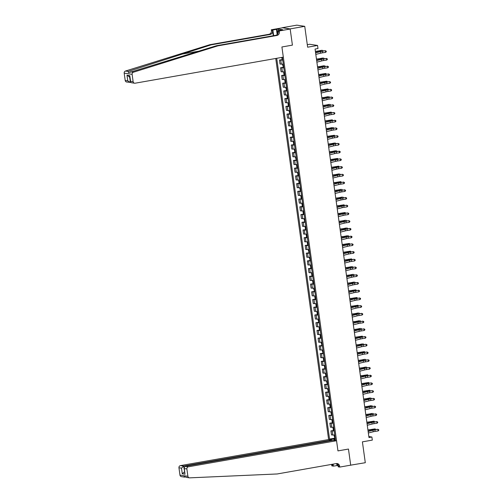 <?xml version="1.0" encoding="UTF-8"?>
<svg xmlns="http://www.w3.org/2000/svg" width="503" height="503" viewBox="0 0 503 503"><rect width="100%" height="100%" fill="white"/><g stroke="black" fill="none" stroke-linecap="round" stroke-linejoin="round"><path stroke-width="0.75" d="M275.745 58.474L328.622 439.547L180.445 465.615L183.645 466.092L184.651 471.745M282.233 27.715L290.174 29.023L292.413 45.125L290.162 28.897L282.233 27.715L296.814 25.15L304.743 26.332L307.641 47.194L317.556 45.452L309.628 44.264L307.289 44.679M350.321 465.218L365.297 462.71L362.405 441.848L372.321 440.106L371.893 437.013L368.837 436.56M290.162 28.897L304.743 26.332M317.556 45.452L317.984 48.54L315.067 49.055L368.976 437.528L371.893 437.013M350.71 465.275L348.46 449.053L337.959 450.895L281.913 46.974L283.321 57.141L135.144 83.202A1.88 1.767 98.5 0 1 133.132 81.656L132.119 74.331L124.191 73.149A1.88 1.767 -81.5 0 1 125.473 71.042L209.883 44.685L268.954 34.292A3.137 2.943 98.5 0 0 271.438 30.689L271.312 29.765L282.252 27.841M335.35 439.295L334.143 439.735L335.438 439.93L282.39 57.638L281.366 57.48M334.143 439.735L334.036 438.962L335.275 438.742M330.936 439.892L330.848 439.245L329.547 439.05L335.193 438.126M276.713 58.298L329.547 439.05M292.413 45.125L281.913 46.974L292.413 45.125M282.736 60.127L279.467 60.033L282.661 59.543M334.759 435.001L331.483 434.913L330.93 430.895L334.118 430.398M333.684 427.273L330.414 427.185L329.855 423.168L333.049 422.677M332.615 419.546L329.339 419.458L328.786 415.44L331.974 414.95M331.54 411.825L328.27 411.731L327.711 407.713L330.905 407.223M330.471 404.098L327.195 404.003L326.642 399.986L329.83 399.495M329.396 396.37L326.126 396.282L325.567 392.265L328.761 391.768M328.327 388.643L325.051 388.555L324.492 384.537L327.686 384.041M327.252 380.916L323.982 380.828L323.423 376.81L326.617 376.319M326.183 373.195L322.907 373.1L322.348 369.083L325.542 368.592M325.108 365.467L321.838 365.373L321.279 361.355L324.473 360.865M324.039 357.74L320.763 357.646L320.204 353.628L323.398 353.137M322.964 350.013L319.694 349.925L319.135 345.907L322.329 345.41M321.895 342.285L318.619 342.197L318.059 338.179L321.254 337.683M320.82 334.558L317.55 334.47L316.991 330.452L320.185 329.962M319.751 326.837L316.475 326.743L315.915 322.725L319.109 322.234M318.676 319.109L315.406 319.015L314.847 314.997L318.034 314.507M317.607 311.382L314.331 311.288L313.771 307.27L316.965 306.78M316.532 303.655L313.256 303.567L312.703 299.549L315.89 299.052M315.456 295.927L312.187 295.839L311.627 291.822L314.821 291.331M314.388 288.2L311.112 288.112L310.558 284.094L313.746 283.604M313.312 280.479L310.043 280.385L309.483 276.367L312.677 275.877M312.244 272.752L308.968 272.657L308.414 268.64L311.602 268.149M311.168 265.024L307.899 264.936L307.339 260.919L310.533 260.422M310.1 257.297L306.824 257.209L306.27 253.191L309.458 252.695M309.024 249.57L305.755 249.482L305.195 245.464L308.389 244.974M307.955 241.849L304.68 241.754L304.126 237.737L307.314 237.246M306.88 234.121L303.611 234.027L303.051 230.009L306.245 229.519M305.811 226.394L302.536 226.3L301.982 222.282L305.17 221.792M304.736 218.667L301.467 218.579L300.907 214.561L304.101 214.064M303.667 210.939L300.392 210.851L299.838 206.834L303.026 206.337M302.592 203.212L299.323 203.124L298.763 199.106L301.957 198.616M301.523 195.491L298.248 195.397L297.694 191.379L300.882 190.889M300.448 187.764L297.179 187.669L296.619 183.652L299.813 183.161M299.379 180.036L296.104 179.942L295.55 175.924L298.738 175.434M298.304 172.309L295.035 172.221L294.475 168.203L297.669 167.706M297.235 164.582L293.959 164.494L293.406 160.476L296.594 159.985M296.16 156.854L292.891 156.766L292.331 152.749L295.525 152.258M295.091 149.133L291.815 149.039L291.262 145.021L294.45 144.531M294.016 141.406L290.747 141.312L290.187 137.294L293.381 136.803M292.947 133.679L289.671 133.591L289.118 129.573L292.306 129.076M291.872 125.951L288.603 125.863L288.043 121.845L291.237 121.349M290.803 118.224L287.527 118.136L286.974 114.118L290.162 113.628M289.728 110.503L286.459 110.409L285.899 106.391L289.093 105.9M288.659 102.775L285.383 102.681L284.824 98.663L288.018 98.173M287.584 95.048L284.314 94.954L283.755 90.936L286.949 90.446M286.515 87.321L283.239 87.233L282.68 83.215L285.874 82.718M285.44 79.593L282.17 79.505L281.611 75.488L284.805 74.991M284.371 71.866L281.095 71.778L280.536 67.76L283.73 67.27M283.296 64.145L280.026 64.051L279.467 60.033M283.811 67.848L280.536 67.76M284.88 75.576L281.611 75.488M285.956 83.303L282.68 83.215M287.024 91.03L283.755 90.936M288.1 98.758L284.824 98.663M289.175 106.485L285.899 106.391M290.244 114.206L286.974 114.118M291.319 121.933L288.043 121.845M292.388 129.661L289.118 129.573M293.463 137.388L290.187 137.294M294.532 145.116L291.262 145.021M295.607 152.837L292.331 152.749M296.676 160.564L293.406 160.476M297.751 168.291L294.475 168.203M298.82 176.019L295.55 175.924M299.895 183.746L296.619 183.652M300.964 191.473L297.694 191.379M302.039 199.194L298.763 199.106M303.108 206.922L299.838 206.834M304.183 214.649L300.907 214.561M305.252 222.376L301.982 222.282M306.327 230.104L303.051 230.009M307.396 237.831L304.126 237.737M308.471 245.552L305.195 245.464M309.54 253.279L306.27 253.191M310.615 261.007L307.339 260.919M311.684 268.734L308.414 268.64M312.759 276.461L309.483 276.367M313.828 284.182L310.558 284.094M314.903 291.91L311.627 291.822M315.972 299.637L312.703 299.549M317.047 307.364L313.771 307.27M318.116 315.092L314.847 314.997M319.191 322.819L315.915 322.725M320.26 330.54L316.991 330.452M321.335 338.268L318.059 338.179M322.404 345.995L319.135 345.907M323.479 353.722L320.204 353.628M324.548 361.45L321.279 361.355M325.623 369.177L322.348 369.083M326.692 376.898L323.423 376.81M327.767 384.625L324.492 384.537M328.836 392.353L325.567 392.265M329.911 400.08L326.642 399.986M330.987 407.807L327.711 407.713M332.055 415.528L328.786 415.44M333.131 423.256L329.855 423.168M334.199 430.983L330.93 430.895M330.848 439.245L334.036 438.962M315.595 52.865L320.468 51.633A3.137 0.327 172.1 0 1 322.373 51.268L325.183 50.677L322.171 51.13A4.703 0.484 -7.9 0 0 319.311 51.683L315.563 52.633M315.815 54.412L320.681 53.18A3.137 0.327 172.1 0 1 322.586 52.815L325.598 52.356L325.384 50.816L326.189 51.117L326.277 51.734L325.598 52.356M325.183 50.677L326.189 51.117M281.623 57.518L282.321 59.53M282.334 57.625L282.497 58.367M315.387 51.344L317.116 51.136A3.137 0.327 -7.9 0 0 319.21 50.797L321.757 50.275L320.059 50.816A4.703 0.484 172.1 0 1 316.909 51.325L315.406 51.507M322.712 51.055L322.605 50.294L323.146 50.985M209.883 44.685L211.059 44.861L128.177 71.445L128.611 72.715L216.636 45.691L275.707 35.304A3.137 2.943 98.5 0 0 278.197 31.695L279.366 31.871L279.24 30.947L290.174 29.023M216.636 45.691L217.812 45.867L276.876 35.474A3.137 2.943 98.5 0 0 279.366 31.871M273.286 35.726L272.613 30.865A3.137 2.943 98.5 0 1 270.124 34.468L211.059 44.861M130.818 82.429L126.681 82.027A1.88 1.767 -81.5 0 1 125.209 80.474L124.191 73.149M130.692 71.822L133.402 72.225L217.812 45.867M277.09 33.946L276.455 29.363L276.795 29.413L277.354 33.431M280.944 30.142L282.68 29.727L278.543 29.105L276.795 29.413M280.932 30.029L277.687 30.714L279.24 30.947M271.312 29.765L272.865 29.998L273.651 35.663M276.455 29.363L272.865 29.998M278.04 33.255L277.687 30.714M133.402 72.225A1.88 1.767 98.5 0 0 132.119 74.331M278.543 29.105L278.744 30.526M125.209 80.474L127.768 80.857L130.415 82.498L129.648 76.965M127.768 80.857L126.989 75.23L129.636 76.871M126.989 75.23L129.793 75.651L130.573 81.272C130.453 82.316 130.906 82.8 131.937 82.725M186.978 477.448C184.161 476.548 183.318 476.423 184.463 477.07L185.387 477.014M184.054 476.618L184.463 477.07M331.892 440.509L331.823 440.024L183.645 466.092L181.508 468.155L178.949 467.771L179.967 475.096L187.896 476.278A1.88 1.767 98.5 0 0 189.681 477.85L277.216 473.964L336.281 463.571A3.137 2.943 -81.5 0 1 339.626 466.149L339.758 467.08L350.698 465.149L348.46 449.053L337.959 450.895L336.551 440.729L333.344 440.251L185.167 466.319L188.367 466.797A1.88 1.767 98.5 0 0 186.877 468.959L187.896 476.278M331.823 440.024L328.622 439.547M338.003 465.426L333.382 466.124L331.829 465.891L331.703 464.967A3.137 2.943 -81.5 0 0 331.571 464.401M339.758 467.08L338.205 466.847L337.884 464.546M336.551 440.729L188.367 466.797M332.741 464.194L332.873 465.143L331.703 464.967M333.105 464.131L333.382 466.124M184.192 477.064L181.438 476.649A1.88 1.767 -81.5 0 1 179.967 475.096M178.949 467.771A1.88 1.767 -81.5 0 1 180.445 465.615M336.576 463.533A3.137 2.943 -81.5 0 1 338.456 465.973L339.626 466.149M332.602 464.219A3.137 2.943 -81.5 0 1 332.873 465.143M336.972 465.495L336.708 463.59M337.067 463.779L337.312 465.545M184.639 471.676L182.287 473.782L181.508 468.155M186.877 468.959L184.318 468.576L184.117 467.909L185.167 466.319M184.318 468.576L184.897 473.537L184.117 467.909M316.67 60.593L321.536 59.36A3.137 0.327 172.1 0 1 323.442 58.996L326.453 58.537L323.247 58.857A4.703 0.484 -7.9 0 0 320.386 59.411L316.639 60.36M316.884 62.139L321.75 60.907A3.137 0.327 172.1 0 1 323.655 60.536L326.673 60.083L326.453 58.537L327.264 58.845L327.346 59.461L326.673 60.083M326.258 58.405L327.264 58.845M317.739 68.32L322.612 67.088A3.137 0.327 172.1 0 1 324.517 66.723L327.528 66.264L324.316 66.585A4.703 0.484 -7.9 0 0 321.455 67.132L317.707 68.087M317.959 69.867L322.825 68.634A3.137 0.327 172.1 0 1 324.731 68.263L327.742 67.811L327.528 66.264L328.333 66.566L328.421 67.188L327.742 67.811M327.327 66.132L328.333 66.566M318.814 76.047L323.68 74.815A3.137 0.327 172.1 0 1 325.586 74.444L328.597 73.991L325.391 74.312A4.703 0.484 -7.9 0 0 322.53 74.859L318.783 75.808M319.028 77.594L323.894 76.355A3.137 0.327 172.1 0 1 325.799 75.991L328.817 75.538L328.597 73.991L329.408 74.293L329.49 74.909L328.817 75.538M328.402 73.859L329.408 74.293M282.969 64.17L282.623 64.724L283.396 67.257M283.466 66.094L283.34 65.352M316.456 59.071L318.185 58.857A3.137 0.327 -7.9 0 0 320.285 58.524L322.832 57.996L321.128 58.543A4.703 0.484 172.1 0 1 317.984 59.052L316.481 59.235M323.781 58.776L323.674 58.021L324.215 58.713M284.453 74.966L284.032 71.91L283.698 72.451L283.956 74.299L284.465 74.985M284.535 73.822L284.409 73.08M317.531 66.798L319.26 66.585A3.137 0.327 -7.9 0 0 321.354 66.251L323.901 65.723L322.203 66.27A4.703 0.484 172.1 0 1 319.053 66.773L317.556 66.962M324.856 66.503L324.749 65.748L325.29 66.44M285.528 82.693L285.1 79.631L284.767 80.172L285.025 82.027L285.541 82.712M285.61 80.807L285.71 81.549M318.6 74.526L320.329 74.312A3.137 0.327 -7.9 0 0 322.429 73.972L325.818 73.469L323.272 73.998A4.703 0.484 172.1 0 1 320.128 74.501L318.625 74.689M325.925 74.23L325.818 73.469L326.359 74.167M319.889 83.775L324.756 82.536A3.137 0.327 172.1 0 1 326.661 82.171L329.471 81.58L326.46 82.039A4.703 0.484 -7.9 0 0 323.605 82.586L319.851 83.536M320.103 85.315L324.969 84.083A3.137 0.327 172.1 0 1 326.875 83.718L329.886 83.265L329.672 81.719L330.477 82.02L330.565 82.637L329.886 83.265M329.471 81.58L330.477 82.02M286.182 87.346L285.842 87.899L286.609 90.439M286.679 88.528L286.785 89.27M319.675 82.253L321.404 82.039A3.137 0.327 -7.9 0 0 323.498 81.7L326.893 81.197L324.347 81.719A4.703 0.484 172.1 0 1 321.197 82.228L319.701 82.417M327 81.958L326.893 81.197L327.434 81.888M276.996 34.72L277.908 32.33M320.958 91.496L325.825 90.263A3.137 0.327 172.1 0 1 327.73 89.899L330.546 89.308L327.535 89.767A4.703 0.484 -7.9 0 0 324.674 90.314L320.927 91.263M321.172 93.042L326.038 91.81A3.137 0.327 172.1 0 1 327.943 91.445L330.961 90.993L330.748 89.446L331.552 89.748L331.634 90.364L330.961 90.993M330.546 89.308L331.552 89.748M287.244 95.086L286.911 95.627L287.169 97.481L287.685 98.16L287.257 95.073M287.754 96.997L287.628 96.262M320.744 89.98L322.473 89.767A3.137 0.327 -7.9 0 0 324.573 89.427L327.962 88.924L325.416 89.446A4.703 0.484 172.1 0 1 322.272 89.955L320.769 90.138M328.069 89.685L327.962 88.924L328.503 89.616M322.033 99.223L326.9 97.991A3.137 0.327 172.1 0 1 328.805 97.626L331.622 97.035L328.604 97.488A4.703 0.484 -7.9 0 0 325.749 98.041L321.995 98.99M322.247 100.77L327.113 99.537A3.137 0.327 172.1 0 1 329.019 99.173L332.03 98.714L331.817 97.173L332.621 97.475L332.709 98.091L332.03 98.714M331.622 97.035L332.621 97.475M288.32 102.813L287.986 103.354L288.244 105.209L288.753 105.888L288.32 102.813M288.823 103.983L288.929 104.725M321.819 97.701L323.548 97.494A3.137 0.327 -7.9 0 0 325.642 97.154L328.189 96.626L326.491 97.173A4.703 0.484 172.1 0 1 323.341 97.683L321.845 97.865M329.144 97.406L329.037 96.651L329.578 97.343M323.102 106.95L327.969 105.718A3.137 0.327 172.1 0 1 329.874 105.353L332.892 104.894L329.679 105.215A4.703 0.484 -7.9 0 0 326.818 105.768L323.071 106.718M323.316 108.497L328.182 107.265A3.137 0.327 172.1 0 1 330.087 106.894L333.105 106.441L332.892 104.894L333.696 105.196L333.778 105.819L333.105 106.441M332.69 104.762L333.696 105.196M289.401 110.522L289.055 111.081L289.829 113.615M289.898 111.71L289.998 112.452M322.895 105.429L324.617 105.215A3.137 0.327 -7.9 0 0 326.717 104.882L329.264 104.354L327.56 104.901A4.703 0.484 172.1 0 1 324.416 105.41L322.913 105.592M330.213 105.133L330.106 104.379L330.647 105.07M324.177 114.678L329.044 113.445A3.137 0.327 172.1 0 1 330.949 113.074L333.766 112.49L330.748 112.942A4.703 0.484 -7.9 0 0 327.893 113.489L324.139 114.439M324.391 116.224L329.258 114.992A3.137 0.327 172.1 0 1 331.163 114.621L334.174 114.168L333.961 112.622L334.765 112.924L334.853 113.546L334.174 114.168M333.766 112.49L334.765 112.924M290.47 118.249L290.13 118.802L290.897 121.342M290.967 119.437L291.074 120.179M323.963 113.156L325.692 112.942A3.137 0.327 -7.9 0 0 327.786 112.603L331.181 112.1L328.635 112.628A4.703 0.484 172.1 0 1 325.485 113.131L323.989 113.32M331.288 112.861L331.181 112.1L331.722 112.798M325.246 122.405L330.113 121.173A3.137 0.327 172.1 0 1 332.018 120.802L335.036 120.349L331.823 120.67A4.703 0.484 -7.9 0 0 328.962 121.217L325.215 122.166M325.46 123.945L330.326 122.713A3.137 0.327 172.1 0 1 332.231 122.348L335.25 121.896L335.036 120.349L335.841 120.651L335.922 121.267L335.25 121.896M334.835 120.217L335.841 120.651M291.545 125.976L291.199 126.53L291.973 129.07M292.042 127.907L292.042 127.158M325.039 120.883L326.761 120.67A3.137 0.327 -7.9 0 0 328.861 120.33L332.257 119.827L329.704 120.355A4.703 0.484 172.1 0 1 326.56 120.858L325.057 121.047M332.357 120.588L332.257 119.827L332.791 120.525M326.321 130.132L331.188 128.894A3.137 0.327 172.1 0 1 333.093 128.529L335.91 127.938L332.892 128.397A4.703 0.484 -7.9 0 0 330.037 128.944L326.284 129.893M326.535 131.673L331.402 130.44A3.137 0.327 172.1 0 1 333.307 130.076L336.318 129.623L336.105 128.076L336.909 128.378L336.997 128.994L336.318 129.623M335.91 127.938L336.909 128.378M292.608 133.716L292.274 134.257L293.029 136.778L292.608 133.716M293.117 135.634L293.111 134.886M326.107 128.611L327.837 128.397A3.137 0.327 -7.9 0 0 329.93 128.058L332.477 127.536L330.779 128.076A4.703 0.484 172.1 0 1 327.635 128.586L326.133 128.774M333.432 128.315L333.326 127.555L333.866 128.246M327.39 137.853L332.257 136.621A3.137 0.327 172.1 0 1 334.162 136.256L337.18 135.804L333.967 136.118A4.703 0.484 -7.9 0 0 331.106 136.671L327.359 137.621M327.604 139.4L332.47 138.168A3.137 0.327 172.1 0 1 334.376 137.803L337.394 137.344L337.18 135.804L337.985 136.106L338.066 136.722L337.394 137.344M336.979 135.665L337.985 136.106M294.104 144.506L293.677 141.444L293.343 141.984L293.601 143.839L294.117 144.518M294.186 143.355L294.06 142.619M327.183 136.338L328.905 136.124A3.137 0.327 -7.9 0 0 331.005 135.785L334.401 135.282L331.848 135.804A4.703 0.484 172.1 0 1 328.704 136.313L327.202 136.495M334.501 136.043L334.401 135.282L334.935 135.973M328.465 145.581L333.332 144.348A3.137 0.327 172.1 0 1 335.237 143.984L338.054 143.393L335.036 143.845A4.703 0.484 -7.9 0 0 332.181 144.399L328.428 145.348M328.679 147.127L333.546 145.895A3.137 0.327 172.1 0 1 335.451 145.53L338.462 145.071L338.249 143.531L339.053 143.833L339.141 144.449L338.462 145.071M338.054 143.393L339.053 143.833M295.173 152.227L294.752 149.171L294.418 149.712L294.676 151.566L295.192 152.246M295.255 150.34L295.362 151.082M328.252 144.059L329.981 143.845A3.137 0.327 -7.9 0 0 332.074 143.512L334.621 142.984L332.923 143.531A4.703 0.484 172.1 0 1 329.779 144.04L328.277 144.223M335.576 143.764L335.47 143.009L336.01 143.701M329.534 153.308L334.401 152.076A3.137 0.327 172.1 0 1 336.306 151.711L339.324 151.252L336.111 151.573A4.703 0.484 -7.9 0 0 333.25 152.126L329.503 153.075M329.748 154.855L334.614 153.622A3.137 0.327 172.1 0 1 336.526 153.252L339.538 152.799L339.324 151.252L340.129 151.554L340.21 152.176L339.538 152.799M339.123 151.12L340.129 151.554M295.833 156.879L295.487 157.439L296.261 159.973M296.33 158.068L296.43 158.81M329.327 151.787L331.049 151.573A3.137 0.327 -7.9 0 0 333.149 151.24L335.696 150.711L333.992 151.258A4.703 0.484 172.1 0 1 330.848 151.761L329.346 151.95M336.645 151.491L336.545 150.737L337.079 151.428M330.609 161.035L335.476 159.803A3.137 0.327 172.1 0 1 337.381 159.432L340.198 158.847L337.18 159.3A4.703 0.484 -7.9 0 0 334.325 159.847L330.572 160.797M330.823 162.582L335.69 161.344A3.137 0.327 172.1 0 1 337.595 160.979L340.606 160.526L340.393 158.979L341.197 159.281L341.286 159.904L340.606 160.526M340.198 158.847L341.197 159.281M297.317 167.681L296.896 164.619L296.563 165.16L296.82 167.015L297.336 167.7M297.405 166.537L297.273 165.795M330.396 159.514L332.125 159.3A3.137 0.327 -7.9 0 0 334.218 158.961L337.614 158.458L335.067 158.986A4.703 0.484 172.1 0 1 331.923 159.489L330.421 159.677M337.72 159.218L337.614 158.458L338.154 159.155M331.678 168.763L336.545 167.53A3.137 0.327 172.1 0 1 338.45 167.159L341.468 166.707L338.255 167.027A4.703 0.484 -7.9 0 0 335.394 167.574L331.647 168.524M331.892 170.303L336.759 169.071A3.137 0.327 172.1 0 1 338.67 168.706L341.682 168.254L341.468 166.707L342.273 167.009L342.361 167.625L341.682 168.254M341.267 166.575L342.273 167.009M297.965 172.347L297.631 172.887L297.889 174.742L298.405 175.428L297.965 172.347M298.474 174.264L298.348 173.522M331.471 167.241L333.193 167.027A3.137 0.327 -7.9 0 0 335.294 166.688L338.689 166.185L336.136 166.713A4.703 0.484 172.1 0 1 332.992 167.216L331.49 167.405M338.789 166.946L338.689 166.185L339.223 166.877M332.753 176.484L337.62 175.251A3.137 0.327 172.1 0 1 339.525 174.887L342.342 174.296L339.324 174.755A4.703 0.484 -7.9 0 0 336.469 175.302L332.716 176.251M332.967 178.031L337.834 176.798A3.137 0.327 172.1 0 1 339.739 176.434L342.75 175.981L342.537 174.434L343.342 174.736L343.43 175.352L342.75 175.981M342.342 174.296L343.342 174.736M299.467 183.136L299.04 180.074L298.707 180.615L298.964 182.47L299.48 183.149M299.543 181.243L299.65 181.985M332.54 174.969L334.269 174.755A3.137 0.327 -7.9 0 0 336.362 174.415L338.915 173.893L337.211 174.434A4.703 0.484 172.1 0 1 334.067 174.943L332.565 175.126M339.865 174.673L339.758 173.912L340.298 174.604M333.822 184.211L338.689 182.979A3.137 0.327 172.1 0 1 340.594 182.614L343.612 182.161L340.399 182.476A4.703 0.484 -7.9 0 0 337.538 183.029L333.791 183.979M334.036 185.758L338.903 184.526A3.137 0.327 172.1 0 1 340.814 184.161L343.826 183.702L343.612 182.161L344.417 182.463L344.505 183.079L343.826 183.702M343.411 182.023L344.417 182.463M300.121 187.789L299.775 188.342L300.549 190.876M300.618 188.971L300.719 189.713M333.615 182.69L335.338 182.482A3.137 0.327 -7.9 0 0 337.438 182.143L340.833 181.64L338.28 182.161A4.703 0.484 172.1 0 1 335.136 182.671L333.634 182.853M340.933 182.4L340.833 181.64L341.374 182.331M334.897 191.939L339.764 190.706A3.137 0.327 172.1 0 1 341.669 190.341L344.681 189.883L341.468 190.203A4.703 0.484 -7.9 0 0 338.613 190.756L334.866 191.706M335.111 193.485L339.978 192.253A3.137 0.327 172.1 0 1 341.883 191.882L344.895 191.429L344.681 189.883L345.486 190.191L345.574 190.807L344.895 191.429M344.486 189.75L345.486 190.191M301.184 195.529L300.851 196.069L301.108 197.924L301.624 198.603L301.19 195.516M301.693 197.44L301.561 196.698M334.684 190.417L336.413 190.203A3.137 0.327 -7.9 0 0 338.506 189.87L341.059 189.342L339.355 189.889A4.703 0.484 172.1 0 1 336.211 190.398L334.709 190.58M342.009 190.121L341.902 189.367L342.442 190.059M335.966 199.666L340.833 198.434A3.137 0.327 172.1 0 1 342.738 198.069L345.756 197.61L342.543 197.931A4.703 0.484 -7.9 0 0 339.682 198.478L335.935 199.433M336.18 201.213L341.047 199.98A3.137 0.327 172.1 0 1 342.958 199.609L345.97 199.157L345.756 197.61L346.561 197.912L346.649 198.534L345.97 199.157M345.555 197.478L346.561 197.912M302.259 203.256L301.919 203.797L302.177 205.645L302.693 206.331L302.259 203.256M302.762 205.167L302.762 204.425M335.759 198.144L337.482 197.931A3.137 0.327 -7.9 0 0 339.582 197.597L342.128 197.069L340.424 197.616A4.703 0.484 172.1 0 1 337.28 198.119L335.778 198.308M343.077 197.849L342.977 197.094L343.518 197.786M337.041 207.393L341.908 206.161A3.137 0.327 172.1 0 1 343.813 205.79L346.63 205.205L343.612 205.658A4.703 0.484 -7.9 0 0 340.757 206.205L337.01 207.154M337.255 208.94L342.122 207.701A3.137 0.327 172.1 0 1 344.027 207.337L347.039 206.884L346.825 205.337L347.63 205.639L347.718 206.255L347.039 206.884M346.63 205.205L347.63 205.639M303.755 214.039L303.328 210.977L302.995 211.518L303.252 213.373L303.768 214.058M303.837 212.153L303.938 212.895M336.828 205.872L338.557 205.658A3.137 0.327 -7.9 0 0 340.65 205.318L344.046 204.815L341.499 205.343A4.703 0.484 172.1 0 1 338.356 205.846L336.853 206.035M344.153 205.576L344.046 204.815L344.586 205.513M338.11 215.121L342.977 213.882A3.137 0.327 172.1 0 1 344.888 213.517L347.699 212.926L344.687 213.385A4.703 0.484 -7.9 0 0 341.826 213.932L338.079 214.882M338.324 216.661L343.191 215.429A3.137 0.327 172.1 0 1 345.102 215.064L348.114 214.611L347.9 213.065L348.705 213.366L348.793 213.982L348.114 214.611M347.699 212.926L348.705 213.366M304.409 218.692L304.064 219.245L304.837 221.785M304.906 219.874L305.007 220.616M337.903 213.599L339.626 213.385A3.137 0.327 -7.9 0 0 341.726 213.046L345.121 212.543L342.568 213.065A4.703 0.484 172.1 0 1 339.424 213.574L337.922 213.762M345.221 213.303L345.121 212.543L345.662 213.234M339.185 222.842L344.052 221.609A3.137 0.327 172.1 0 1 345.957 221.245L348.774 220.654L345.762 221.113A4.703 0.484 -7.9 0 0 342.901 221.66L339.154 222.609M339.399 224.388L344.266 223.156A3.137 0.327 172.1 0 1 346.171 222.791L349.183 222.339L348.969 220.792L349.774 221.094L349.862 221.71L349.183 222.339M348.774 220.654L349.774 221.094M305.478 226.419L305.139 226.972L305.396 228.827L305.912 229.506M305.981 228.343L305.849 227.608M338.972 221.326L340.701 221.113A3.137 0.327 -7.9 0 0 342.795 220.773L345.347 220.251L343.643 220.792A4.703 0.484 172.1 0 1 340.5 221.301L338.997 221.483M346.297 221.031L346.19 220.27L346.73 220.962M340.254 230.569L345.121 229.337A3.137 0.327 172.1 0 1 347.032 228.972L350.044 228.519L346.831 228.834A4.703 0.484 -7.9 0 0 343.97 229.387L340.223 230.336M340.468 232.116L345.335 230.883A3.137 0.327 172.1 0 1 347.246 230.519L350.258 230.06L350.044 228.519L350.849 228.821L350.937 229.437L350.258 230.06M349.843 228.381L350.849 228.821M306.968 237.215L306.547 234.159L306.208 234.7L306.465 236.555L306.981 237.234M307.05 236.07L306.924 235.335M340.047 229.047L341.77 228.84A3.137 0.327 -7.9 0 0 343.87 228.5L346.416 227.972L344.718 228.519A4.703 0.484 172.1 0 1 341.568 229.028L340.066 229.211M347.366 228.752L347.265 227.997L347.806 228.689M341.33 238.296L346.196 237.064A3.137 0.327 172.1 0 1 348.101 236.699L351.113 236.24L347.906 236.561A4.703 0.484 -7.9 0 0 345.045 237.114L341.298 238.064M341.543 239.843L346.41 238.611A3.137 0.327 172.1 0 1 348.315 238.24L351.327 237.787L351.113 236.24L351.918 236.542L352.006 237.165L351.327 237.787M350.918 236.108L351.918 236.542M308.043 244.942L307.616 241.886L307.283 242.427L307.54 244.282L308.056 244.961M308.125 243.056L308.226 243.798M341.116 236.775L342.845 236.561A3.137 0.327 -7.9 0 0 344.939 236.228L347.491 235.7L345.787 236.247A4.703 0.484 172.1 0 1 342.644 236.756L341.141 236.938M348.441 236.479L348.334 235.725L348.875 236.416M342.398 246.024L347.265 244.791A3.137 0.327 172.1 0 1 349.176 244.42L351.987 243.836L348.975 244.288A4.703 0.484 -7.9 0 0 346.114 244.835L342.367 245.785M342.612 247.57L347.485 246.338A3.137 0.327 172.1 0 1 349.39 245.967L352.402 245.514L352.188 243.968L352.993 244.269L353.081 244.892L352.402 245.514M351.987 243.836L352.993 244.269M308.697 249.595L308.352 250.148L309.125 252.688M309.194 250.783L309.295 251.525M342.191 244.502L343.914 244.288A3.137 0.327 -7.9 0 0 346.014 243.949L349.409 243.446L346.863 243.974A4.703 0.484 172.1 0 1 343.712 244.477L342.21 244.665M349.51 244.207L349.409 243.446L349.95 244.144M343.474 253.751L348.34 252.519A3.137 0.327 172.1 0 1 350.245 252.148L353.257 251.695L350.05 252.016A4.703 0.484 -7.9 0 0 347.189 252.563L343.442 253.512M343.687 255.291L348.554 254.059A3.137 0.327 172.1 0 1 350.459 253.694L353.471 253.242L353.257 251.695L354.068 251.997L354.15 252.613L353.471 253.242M353.062 251.563L354.068 251.997M309.773 257.322L309.427 257.876L310.2 260.416M310.269 259.252L310.137 258.511M343.26 252.229L344.989 252.016A3.137 0.327 -7.9 0 0 347.083 251.676L350.478 251.173L347.931 251.701A4.703 0.484 172.1 0 1 344.788 252.204L343.285 252.393M350.585 251.934L350.478 251.173L351.019 251.871M344.542 261.478L349.409 260.24A3.137 0.327 172.1 0 1 351.32 259.875L354.131 259.284L351.119 259.743A4.703 0.484 -7.9 0 0 348.258 260.29L344.511 261.239M344.756 263.019L349.629 261.786A3.137 0.327 172.1 0 1 351.534 261.422L354.546 260.969L354.332 259.422L355.137 259.724L355.225 260.34L354.546 260.969M354.131 259.284L355.137 259.724M310.835 265.062L310.496 265.603L310.753 267.458L311.269 268.137L310.841 265.05M311.338 266.974L311.212 266.238M344.335 259.957L346.058 259.743A3.137 0.327 -7.9 0 0 348.158 259.403L351.553 258.9L349.007 259.422A4.703 0.484 172.1 0 1 345.857 259.932L344.354 260.12M351.66 259.661L351.553 258.9L352.094 259.592M345.618 269.199L350.484 267.967A3.137 0.327 172.1 0 1 352.389 267.602L355.206 267.011L352.194 267.464A4.703 0.484 -7.9 0 0 349.334 268.017L345.586 268.967M345.831 270.746L350.698 269.514A3.137 0.327 172.1 0 1 352.603 269.149L355.615 268.69L355.401 267.15L356.212 267.451L356.294 268.068L355.615 268.69M355.206 267.011L356.212 267.451M311.904 272.789L311.571 273.33L311.829 275.185L312.344 275.864L311.917 272.777M312.413 274.701L312.281 273.965M345.404 267.684L347.133 267.47A3.137 0.327 -7.9 0 0 349.227 267.131L351.779 266.609L350.075 267.15A4.703 0.484 172.1 0 1 346.932 267.659L345.429 267.841M352.729 267.389L352.622 266.628L353.163 267.319M346.686 276.927L351.553 275.694A3.137 0.327 172.1 0 1 353.464 275.33L356.476 274.877L353.263 275.191A4.703 0.484 -7.9 0 0 350.402 275.745L346.655 276.694M346.9 278.473L351.773 277.241A3.137 0.327 172.1 0 1 353.678 276.876L356.69 276.417L356.476 274.877L357.281 275.179L357.369 275.795L356.69 276.417M356.275 274.739L357.281 275.179M313.4 283.573L312.979 280.517L312.646 281.058L312.897 282.912L313.413 283.591M313.482 281.686L313.589 282.428M346.479 275.405L348.202 275.191A3.137 0.327 -7.9 0 0 350.302 274.858L352.848 274.33L351.151 274.877A4.703 0.484 172.1 0 1 348.001 275.386L346.498 275.569M353.804 275.11L353.697 274.355L354.238 275.047M347.762 284.654L352.628 283.422A3.137 0.327 172.1 0 1 354.533 283.057L357.545 282.598L354.338 282.919A4.703 0.484 -7.9 0 0 351.478 283.472L347.73 284.421M347.975 286.201L352.842 284.968A3.137 0.327 172.1 0 1 354.747 284.597L357.759 284.145L357.545 282.598L358.356 282.9L358.438 283.522L357.759 284.145M357.35 282.466L358.356 282.9M314.061 288.225L313.715 288.785L314.488 291.319M314.557 289.414L314.658 290.156M347.548 283.132L349.277 282.919A3.137 0.327 -7.9 0 0 351.371 282.585L353.923 282.057L352.219 282.604A4.703 0.484 172.1 0 1 349.076 283.107L347.573 283.296M354.873 282.837L354.766 282.082L355.307 282.774M348.83 292.381L353.697 291.149A3.137 0.327 172.1 0 1 355.608 290.778L358.62 290.325L355.407 290.646A4.703 0.484 -7.9 0 0 352.546 291.193L348.799 292.142M349.044 293.928L353.917 292.689A3.137 0.327 172.1 0 1 355.822 292.325L358.834 291.872L358.62 290.325L359.425 290.627L359.513 291.25L358.834 291.872M358.419 290.193L359.425 290.627M315.544 299.027L315.123 295.965L314.79 296.506L315.041 298.361L315.557 299.046M315.626 297.883L315.5 297.141M348.623 290.86L350.346 290.646A3.137 0.327 -7.9 0 0 352.446 290.306L355.841 289.803L353.295 290.332A4.703 0.484 172.1 0 1 350.145 290.835L348.642 291.023M355.948 290.564L355.841 289.803L356.382 290.501M349.906 300.109L354.772 298.876A3.137 0.327 172.1 0 1 356.677 298.505L359.689 298.053L356.482 298.373A4.703 0.484 -7.9 0 0 353.622 298.92L349.874 299.87M350.119 301.649L354.986 300.417A3.137 0.327 172.1 0 1 356.891 300.052L359.903 299.599L359.689 298.053L360.5 298.354L360.582 298.971L359.903 299.599M359.494 297.921L360.5 298.354M316.62 306.755L316.192 303.693L315.859 304.233L316.117 306.088L316.632 306.773M316.701 305.61L316.569 304.868M349.692 298.587L351.421 298.373A3.137 0.327 -7.9 0 0 353.521 298.034L356.91 297.531L354.364 298.059A4.703 0.484 172.1 0 1 351.22 298.562L349.717 298.751M357.017 298.292L356.91 297.531L357.451 298.222M350.975 307.83L355.847 306.597A3.137 0.327 172.1 0 1 357.752 306.233L360.563 305.642L357.551 306.101A4.703 0.484 -7.9 0 0 354.69 306.648L350.943 307.597M351.195 309.376L356.061 308.144A3.137 0.327 172.1 0 1 357.966 307.779L360.978 307.327L360.764 305.78L361.569 306.082L361.657 306.698L360.978 307.327M360.563 305.642L361.569 306.082M317.689 314.482L317.267 311.42L316.934 311.961L317.186 313.815L317.701 314.494M317.77 312.589L317.877 313.331M350.767 306.314L352.49 306.101A3.137 0.327 -7.9 0 0 354.59 305.761L357.985 305.258L355.439 305.78A4.703 0.484 172.1 0 1 352.289 306.289L350.786 306.472M358.092 306.019L357.985 305.258L358.526 305.95M352.05 315.557L356.916 314.325A3.137 0.327 172.1 0 1 358.821 313.96L361.638 313.369L358.626 313.822A4.703 0.484 -7.9 0 0 355.766 314.375L352.018 315.324M352.263 317.104L357.13 315.871A3.137 0.327 172.1 0 1 359.035 315.507L362.053 315.048L361.833 313.507L362.644 313.809L362.726 314.425L362.053 315.048M361.638 313.369L362.644 313.809M318.349 319.135L318.003 319.688L318.776 322.222M318.845 320.317L318.946 321.059M351.836 314.035L353.565 313.828A3.137 0.327 -7.9 0 0 355.665 313.488L358.211 312.967L356.508 313.507A4.703 0.484 172.1 0 1 353.364 314.017L351.861 314.199M359.161 313.746L359.054 312.985L359.595 313.677M353.119 323.284L357.991 322.052A3.137 0.327 172.1 0 1 359.897 321.687L362.908 321.228L359.695 321.549A4.703 0.484 -7.9 0 0 356.834 322.102L353.087 323.052M353.339 324.831L358.205 323.599A3.137 0.327 172.1 0 1 360.11 323.228L363.122 322.775L362.908 321.228L363.713 321.536L363.801 322.153L363.122 322.775M362.707 321.096L363.713 321.536M319.411 326.875L319.078 327.415L319.336 329.27L319.845 329.949L319.418 326.862M319.914 328.044L320.021 328.786M352.911 321.763L354.64 321.549A3.137 0.327 -7.9 0 0 356.734 321.216L359.28 320.688L357.583 321.235A4.703 0.484 172.1 0 1 354.433 321.744L352.93 321.926M360.236 321.467L360.129 320.713L360.67 321.404M354.194 331.012L359.06 329.779A3.137 0.327 172.1 0 1 360.965 329.415L363.977 328.956L360.77 329.276A4.703 0.484 -7.9 0 0 357.91 329.823L354.162 330.779M354.408 332.558L359.274 331.326A3.137 0.327 172.1 0 1 361.179 330.955L364.197 330.502L363.977 328.956L364.788 329.258L364.87 329.88L364.197 330.502M363.782 328.824L364.788 329.258M320.48 334.602L320.147 335.136L320.405 336.991L320.92 337.676L320.493 334.583M320.989 336.513L320.864 335.771M353.98 329.49L355.709 329.276A3.137 0.327 -7.9 0 0 357.809 328.943L360.355 328.415L358.652 328.962A4.703 0.484 172.1 0 1 355.508 329.465L354.005 329.654M361.305 329.195L361.198 328.44L361.739 329.132M355.263 338.739L360.135 337.507A3.137 0.327 172.1 0 1 362.041 337.136L365.052 336.683L361.839 337.004A4.703 0.484 -7.9 0 0 358.979 337.551L355.231 338.5M355.483 340.286L360.349 339.047A3.137 0.327 172.1 0 1 362.254 338.682L365.266 338.23L365.052 336.683L365.857 336.985L365.945 337.601L365.266 338.23M364.851 336.551L365.857 336.985M321.562 342.31L321.222 342.864L321.989 345.404M322.058 343.499L322.165 344.241M355.055 337.217L356.784 337.004A3.137 0.327 -7.9 0 0 358.878 336.664L362.273 336.161L359.727 336.689A4.703 0.484 172.1 0 1 356.577 337.192L355.074 337.381M362.38 336.922L362.273 336.161L362.814 336.859M356.338 346.466L361.204 345.228A3.137 0.327 172.1 0 1 363.109 344.863L365.926 344.272L362.915 344.731A4.703 0.484 -7.9 0 0 360.054 345.278L356.306 346.227M356.552 348.007L361.418 346.774A3.137 0.327 172.1 0 1 363.323 346.41L366.341 345.957L366.121 344.41L366.932 344.712L367.014 345.328L366.341 345.957M365.926 344.272L366.932 344.712M322.637 350.038L322.291 350.591L323.064 353.131M323.133 351.22L323.234 351.962M356.124 344.945L357.853 344.731A3.137 0.327 -7.9 0 0 359.953 344.392L362.5 343.87L360.796 344.41A4.703 0.484 172.1 0 1 357.652 344.92L356.149 345.108M363.449 344.649L363.342 343.889L363.883 344.58M357.407 354.187L362.279 352.955A3.137 0.327 172.1 0 1 364.185 352.59L366.995 351.999L363.983 352.458A4.703 0.484 -7.9 0 0 361.123 353.005L357.375 353.955M357.627 355.734L362.493 354.502A3.137 0.327 172.1 0 1 364.398 354.137L367.41 353.684L367.196 352.138L368.001 352.44L368.089 353.056L367.41 353.684M366.995 351.999L368.001 352.44M323.699 357.778L323.366 358.318L323.624 360.173L324.133 360.852L323.706 357.765M324.202 359.689L324.202 358.947M357.199 352.672L358.928 352.458A3.137 0.327 -7.9 0 0 361.022 352.119L364.417 351.616L361.871 352.138A4.703 0.484 172.1 0 1 358.721 352.647L357.224 352.829M364.524 352.377L364.417 351.616L364.958 352.307M358.482 361.915L363.348 360.682A3.137 0.327 172.1 0 1 365.253 360.318L368.265 359.865L365.059 360.179A4.703 0.484 -7.9 0 0 362.198 360.733L358.45 361.682M358.696 363.462L363.562 362.229A3.137 0.327 172.1 0 1 365.467 361.864L368.485 361.405L368.265 359.865L369.076 360.167L369.158 360.783L368.485 361.405M368.07 359.727L369.076 360.167M325.196 368.561L324.768 365.505L324.435 366.046L324.693 367.9L325.208 368.58M325.278 367.416L325.152 366.681M358.268 360.393L359.997 360.186A3.137 0.327 -7.9 0 0 362.097 359.846L364.644 359.318L362.94 359.865A4.703 0.484 172.1 0 1 359.796 360.374L358.293 360.557M365.593 360.098L365.486 359.343L366.027 360.035M359.557 369.642L364.424 368.41A3.137 0.327 172.1 0 1 366.329 368.045L369.34 367.586L366.127 367.907A4.703 0.484 -7.9 0 0 363.273 368.46L359.519 369.409M359.771 371.189L364.637 369.957A3.137 0.327 172.1 0 1 366.542 369.586L369.554 369.133L369.34 367.586L370.145 367.888L370.233 368.51L369.554 369.133M369.139 367.454L370.145 367.888M326.265 376.288L325.843 373.232L325.51 373.773L325.768 375.628L326.277 376.307M326.346 374.402L326.453 375.144M359.343 368.121L361.072 367.907A3.137 0.327 -7.9 0 0 363.166 367.574L365.712 367.045L364.015 367.592A4.703 0.484 172.1 0 1 360.865 368.102L359.368 368.284M366.668 367.825L366.561 367.071L367.102 367.762M360.626 377.369L365.492 376.137A3.137 0.327 172.1 0 1 367.397 375.766L370.415 375.313L367.203 375.634A4.703 0.484 -7.9 0 0 364.342 376.181L360.594 377.131M360.84 378.916L365.706 377.684A3.137 0.327 172.1 0 1 367.611 377.313L370.629 376.86L370.415 375.313L371.22 375.615L371.302 376.238L370.629 376.86M370.214 375.181L371.22 375.615M326.925 380.941L326.579 381.494L327.352 384.034M327.422 382.129L327.522 382.871M360.412 375.848L362.141 375.634A3.137 0.327 -7.9 0 0 364.241 375.295L367.63 374.792L365.084 375.32A4.703 0.484 172.1 0 1 361.94 375.823L360.437 376.011M367.737 375.552L367.63 374.792L368.171 375.49M361.701 385.097L366.568 383.864A3.137 0.327 172.1 0 1 368.473 383.493L371.289 382.909L368.271 383.361A4.703 0.484 -7.9 0 0 365.417 383.908L361.663 384.858M361.915 386.637L366.781 385.405A3.137 0.327 172.1 0 1 368.686 385.04L371.698 384.588L371.484 383.041L372.289 383.343L372.377 383.959L371.698 384.588M371.289 382.909L372.289 383.343M327.994 388.668L327.654 389.221L328.421 391.762M328.497 390.598L328.365 389.856M361.487 383.575L363.216 383.361A3.137 0.327 -7.9 0 0 365.31 383.022L368.705 382.519L366.159 383.047A4.703 0.484 172.1 0 1 363.009 383.55L361.512 383.739M368.812 383.28L368.705 382.519L369.246 383.217M362.77 392.824L367.636 391.585A3.137 0.327 172.1 0 1 369.542 391.221L372.358 390.63L369.347 391.089A4.703 0.484 -7.9 0 0 366.486 391.636L362.738 392.585M362.984 394.365L367.85 393.132A3.137 0.327 172.1 0 1 369.755 392.768L372.773 392.315L372.56 390.768L373.364 391.07L373.446 391.686L372.773 392.315M372.358 390.63L373.364 391.07M329.056 396.408L328.723 396.949L328.981 398.804L329.496 399.483L329.056 396.408M329.566 398.319L329.44 397.584M362.562 391.303L364.285 391.089A3.137 0.327 -7.9 0 0 366.385 390.749L369.774 390.246L367.228 390.768A4.703 0.484 172.1 0 1 364.084 391.277L362.581 391.466M369.881 391.007L369.774 390.246L370.315 390.938M363.845 400.545L368.712 399.313A3.137 0.327 172.1 0 1 370.617 398.948L373.433 398.357L370.415 398.81A4.703 0.484 -7.9 0 0 367.561 399.363L363.807 400.313M364.059 402.092L368.925 400.86A3.137 0.327 172.1 0 1 370.83 400.495L373.842 400.036L373.628 398.495L374.433 398.797L374.521 399.413L373.842 400.036M373.433 398.357L374.433 398.797M330.131 404.135L329.798 404.676L330.056 406.531L330.565 407.21L330.131 404.135M330.634 405.305L330.741 406.047M363.631 399.03L365.36 398.816A3.137 0.327 -7.9 0 0 367.454 398.477L370.001 397.955L368.303 398.495A4.703 0.484 172.1 0 1 365.153 399.005L363.656 399.187M370.956 398.734L370.849 397.974L371.39 398.665M364.914 408.273L369.78 407.04A3.137 0.327 172.1 0 1 371.686 406.675L374.704 406.223L371.491 406.537A4.703 0.484 -7.9 0 0 368.63 407.09L364.882 408.04M365.128 409.819L369.994 408.587A3.137 0.327 172.1 0 1 371.899 408.222L374.917 407.763L374.704 406.223L375.508 406.525L375.59 407.141L374.917 407.763M374.502 406.084L375.508 406.525M331.213 411.85L330.867 412.403L331.64 414.937M331.71 413.032L331.81 413.774M364.706 406.751L366.429 406.537A3.137 0.327 -7.9 0 0 368.529 406.204L371.076 405.676L369.372 406.223A4.703 0.484 172.1 0 1 366.228 406.732L364.725 406.914M372.025 406.455L371.924 405.701L372.459 406.393M365.989 416L370.856 414.768A3.137 0.327 172.1 0 1 372.761 414.403L375.772 413.944L372.56 414.265A4.703 0.484 -7.9 0 0 369.705 414.818L365.951 415.767M366.203 417.547L371.069 416.314A3.137 0.327 172.1 0 1 372.975 415.943L375.986 415.491L375.772 413.944L376.577 414.246L376.665 414.868L375.986 415.491M375.578 413.812L376.577 414.246M332.282 419.571L331.942 420.131L332.2 421.979L332.716 422.665M332.779 420.76L332.885 421.501M365.775 414.478L367.504 414.265A3.137 0.327 -7.9 0 0 369.598 413.931L372.145 413.403L370.447 413.95A4.703 0.484 172.1 0 1 367.303 414.453L365.8 414.642M373.1 414.183L372.993 413.428L373.534 414.12M367.058 423.727L371.924 422.495A3.137 0.327 172.1 0 1 373.83 422.124L376.848 421.671L373.635 421.992A4.703 0.484 -7.9 0 0 370.774 422.539L367.027 423.488M367.272 425.274L372.138 424.035A3.137 0.327 172.1 0 1 374.043 423.671L377.061 423.218L376.848 421.671L377.652 421.973L377.734 422.595L377.061 423.218M376.646 421.539L377.652 421.973M333.344 427.311L333.011 427.852L333.269 429.707L333.785 430.392L333.357 427.299M333.854 429.229L333.854 428.487M366.85 422.206L368.573 421.992A3.137 0.327 -7.9 0 0 370.673 421.652L374.069 421.149L371.516 421.677A4.703 0.484 172.1 0 1 368.372 422.18L366.869 422.369M374.169 421.91L374.069 421.149L374.603 421.847M368.133 431.455L373 430.216A3.137 0.327 172.1 0 1 374.905 429.851L377.722 429.266L374.704 429.719A4.703 0.484 -7.9 0 0 371.849 430.266L368.095 431.216M368.347 432.995L373.213 431.763A3.137 0.327 172.1 0 1 375.119 431.398L378.13 430.945L377.916 429.399L378.721 429.7L378.809 430.317L378.13 430.945M377.722 429.266L378.721 429.7M334.42 435.038L334.086 435.579L334.841 438.1L334.42 435.038M334.929 436.956L334.923 436.208M367.919 429.933L369.648 429.719A3.137 0.327 -7.9 0 0 371.742 429.38L375.137 428.877L372.591 429.405A4.703 0.484 172.1 0 1 369.447 429.908L367.945 430.096M375.244 429.637L375.137 428.877L375.678 429.568M281.322 64.246L280.762 60.228M282.39 71.973L281.837 67.955M283.466 79.7L282.906 75.683M284.535 87.421L283.981 83.404M285.61 95.149L285.05 91.131M286.679 102.876L286.125 98.858M287.754 110.603L287.194 106.586M288.823 118.331L288.269 114.313M289.898 126.052L289.338 122.034M290.967 133.779L290.413 129.761M292.042 141.506L291.482 137.489M293.111 149.234L292.557 145.216M294.186 156.961L293.626 152.943M295.255 164.688L294.701 160.671M296.33 172.41L295.77 168.392M297.399 180.137L296.845 176.119M298.474 187.864L297.914 183.846M299.543 195.592L298.989 191.574M300.618 203.319L300.058 199.301M301.693 211.046L301.134 207.029M302.762 218.767L302.202 214.75M303.837 226.495L303.278 222.477M304.906 234.222L304.346 230.204M305.981 241.949L305.422 237.932M307.05 249.677L306.49 245.659M308.125 257.398L307.566 253.38M309.194 265.125L308.635 261.107M310.269 272.852L309.71 268.835M311.338 280.58L310.779 276.562M312.413 288.307L311.854 284.289M313.482 296.034L312.923 292.017M314.557 303.755L313.998 299.738M315.626 311.483L315.073 307.465M316.701 319.21L316.142 315.192M317.77 326.937L317.217 322.92M318.845 334.665L318.286 330.647M319.914 342.392L319.361 338.374M320.989 350.113L320.43 346.095M322.058 357.84L321.505 353.823M323.133 365.568L322.574 361.55M324.202 373.295L323.649 369.277M325.278 381.023L324.718 377.005M326.346 388.744L325.793 384.726M327.422 396.471L326.862 392.453M328.49 404.198L327.937 400.181M329.566 411.926L329.006 407.908M330.634 419.653L330.081 415.635M331.71 427.38L331.15 423.363M332.779 435.101L332.225 431.084M320.468 51.633L320.681 53.18M322.373 51.268L322.586 52.815M282.045 57.581L282.309 59.517M320.153 51.488L320.059 50.816M317.041 52.255L316.909 51.325M180.634 54.355L199.528 51.036M275.707 35.304L276.876 35.474M270.124 34.468L268.954 34.292M129.793 75.651L130.573 81.272L133.132 81.656M125.473 71.042L128.177 71.445M272.613 30.865L271.438 30.689M185.098 474.197L182.287 473.782M321.536 59.36L321.75 60.907M323.442 58.996L323.655 60.536M322.612 67.088L322.825 68.634M324.517 66.723L324.731 68.263M323.68 74.815L323.894 76.355M325.586 74.444L325.799 75.991M282.956 64.183L283.384 67.239M321.222 59.216L321.128 58.543M318.116 59.983L317.984 59.052M322.297 66.943L322.203 66.27M319.185 67.71L319.053 66.773M323.366 74.67L323.272 73.998M320.26 75.437L320.128 74.501M324.756 82.536L324.969 84.083M326.661 82.171L326.875 83.718M286.176 87.359L286.597 90.421M324.441 82.398L324.347 81.719M321.329 83.165L321.197 82.228M325.825 90.263L326.038 91.81M327.73 89.899L327.943 91.445M325.51 90.125L325.416 89.446M322.404 90.892L322.272 89.955M326.9 97.991L327.113 99.537M328.805 97.626L329.019 99.173M326.585 97.846L326.491 97.173M323.473 98.613L323.341 97.683M327.969 105.718L328.182 107.265M329.874 105.353L330.087 106.894M289.388 110.541L289.816 113.596M327.654 105.573L327.56 104.901M324.548 106.34L324.416 105.41M329.044 113.445L329.258 114.992M330.949 113.074L331.163 114.621M290.464 118.268L290.885 121.324M328.729 113.301L328.635 112.628M325.617 114.068L325.485 113.131M330.113 121.173L330.326 122.713M332.018 120.802L332.231 122.348M291.533 125.989L291.96 129.051M329.798 121.028L329.704 120.355M326.692 121.795L326.56 120.858M331.188 128.894L331.402 130.44M333.093 128.529L333.307 130.076M330.873 128.755L330.779 128.076M327.761 129.523L327.635 128.586M332.257 136.621L332.47 138.168M334.162 136.256L334.376 137.803M331.942 136.476L331.848 135.804M328.836 137.244L328.704 136.313M333.332 144.348L333.546 145.895M335.237 143.984L335.451 145.53M333.017 144.204L332.923 143.531M329.905 144.971L329.779 144.04M334.401 152.076L334.614 153.622M336.306 151.711L336.526 153.252M295.821 156.898L296.248 159.954M334.086 151.931L333.992 151.258M330.98 152.698L330.848 151.761M335.476 159.803L335.69 161.344M337.381 159.432L337.595 160.979M335.161 159.658L335.067 158.986M332.049 160.426L331.923 159.489M336.545 167.53L336.759 169.071M338.45 167.159L338.67 168.706M336.23 167.386L336.136 166.713M333.124 168.153L332.992 167.216M337.62 175.251L337.834 176.798M339.525 174.887L339.739 176.434M337.306 175.113L337.211 174.434M334.193 175.88L334.067 174.943M338.689 182.979L338.903 184.526M340.594 182.614L340.814 184.161M300.109 187.801L300.536 190.863M338.374 182.834L338.28 182.161M335.268 183.601L335.136 182.671M339.764 190.706L339.978 192.253M341.669 190.341L341.883 191.882M339.45 190.562L339.355 189.889M336.337 191.329L336.211 190.398M340.833 198.434L341.047 199.98M342.738 198.069L342.958 199.609M340.518 198.289L340.424 197.616M337.412 199.056L337.28 198.119M341.908 206.161L342.122 207.701M343.813 205.79L344.027 207.337M341.594 206.016L341.499 205.343M338.481 206.783L338.356 205.846M342.977 213.882L343.191 215.429M344.888 213.517L345.102 215.064M304.403 218.704L304.824 221.766M342.662 213.744L342.568 213.065M339.556 214.511L339.424 213.574M344.052 221.609L344.266 223.156M345.957 221.245L346.171 222.791M305.472 226.432L305.899 229.494M343.738 221.465L343.643 220.792M340.625 222.238L340.5 221.301M345.121 229.337L345.335 230.883M347.032 228.972L347.246 230.519M344.807 229.192L344.718 228.519M341.7 229.959L341.568 229.028M346.196 237.064L346.41 238.611M348.101 236.699L348.315 238.24M345.882 236.919L345.787 236.247M342.769 237.686L342.644 236.756M347.265 244.791L347.485 246.338M349.176 244.42L349.39 245.967M308.691 249.614L309.112 252.669M346.951 244.647L346.863 243.974M343.845 245.414L343.712 244.477M348.34 252.519L348.554 254.059M350.245 252.148L350.459 253.694M309.76 257.335L310.188 260.397M348.026 252.374L347.931 251.701M344.913 253.141L344.788 252.204M349.409 260.24L349.629 261.786M351.32 259.875L351.534 261.422M349.095 260.101L349.007 259.422M345.989 260.868L345.857 259.932M350.484 267.967L350.698 269.514M352.389 267.602L352.603 269.149M350.17 267.822L350.075 267.15M347.057 268.589L346.932 267.659M351.553 275.694L351.773 277.241M353.464 275.33L353.678 276.876M351.239 275.55L351.151 274.877M348.133 276.317L348.001 275.386M352.628 283.422L352.842 284.968M354.533 283.057L354.747 284.597M314.048 288.244L314.476 291.3M352.314 283.277L352.219 282.604M349.201 284.044L349.076 283.107M353.697 291.149L353.917 292.689M355.608 290.778L355.822 292.325M353.383 291.004L353.295 290.332M350.277 291.771L350.145 290.835M354.772 298.876L354.986 300.417M356.677 298.505L356.891 300.052M354.458 298.732L354.364 298.059M351.346 299.499L351.22 298.562M355.847 306.597L356.061 308.144M357.752 306.233L357.966 307.779M355.533 306.459L355.439 305.78M352.421 307.226L352.289 306.289M356.916 314.325L357.13 315.871M358.821 313.96L359.035 315.507M318.336 319.147L318.764 322.209M356.602 314.18L356.508 313.507M353.49 314.947L353.364 314.017M357.991 322.052L358.205 323.599M359.897 321.687L360.11 323.228M357.677 321.907L357.583 321.235M354.565 322.675L354.433 321.744M359.06 329.779L359.274 331.326M360.965 329.415L361.179 330.955M358.746 329.635L358.652 328.962M355.634 330.402L355.508 329.465M360.135 337.507L360.349 339.047M362.041 337.136L362.254 338.682M321.555 342.323L321.977 345.385M359.821 337.362L359.727 336.689M356.709 338.129L356.577 337.192M361.204 345.228L361.418 346.774M363.109 344.863L363.323 346.41M322.624 350.05L323.052 353.112M360.89 345.089L360.796 344.41M357.784 345.857L357.652 344.92M362.279 352.955L362.493 354.502M364.185 352.59L364.398 354.137M361.965 352.81L361.871 352.138M358.853 353.584L358.721 352.647M363.348 360.682L363.562 362.229M365.253 360.318L365.467 361.864M363.034 360.538L362.94 359.865M359.928 361.305L359.796 360.374M364.424 368.41L364.637 369.957M366.329 368.045L366.542 369.586M364.109 368.265L364.015 367.592M360.997 369.032L360.865 368.102M365.492 376.137L365.706 377.684M367.397 375.766L367.611 377.313M326.912 380.96L327.34 384.015M365.178 375.993L365.084 375.32M362.072 376.76L361.94 375.823M366.568 383.864L366.781 385.405M368.473 383.493L368.686 385.04M327.987 388.681L328.409 391.743M366.253 383.72L366.159 383.047M363.141 384.487L363.009 383.55M367.636 391.585L367.85 393.132M369.542 391.221L369.755 392.768M367.322 391.447L367.228 390.768M364.216 392.214L364.084 391.277M368.712 399.313L368.925 400.86M370.617 398.948L370.83 400.495M368.397 399.168L368.303 398.495M365.285 399.935L365.153 399.005M369.78 407.04L369.994 408.587M371.686 406.675L371.899 408.222M331.2 411.863L331.628 414.918M369.466 406.896L369.372 406.223M366.36 407.663L366.228 406.732M370.856 414.768L371.069 416.314M372.761 414.403L372.975 415.943M332.276 419.59L332.697 422.646M370.541 414.623L370.447 413.95M367.429 415.39L367.303 414.453M371.924 422.495L372.138 424.035M373.83 422.124L374.043 423.671M371.61 422.35L371.516 421.677M368.504 423.117L368.372 422.18M373 430.216L373.213 431.763M374.905 429.851L375.119 431.398M372.685 430.078L372.591 429.405M369.573 430.845L369.447 429.908M129.875 76.997L129.07 76.877M131.434 82.737L134.609 83.209M189.367 477.831L186.613 477.422"/></g></svg>

